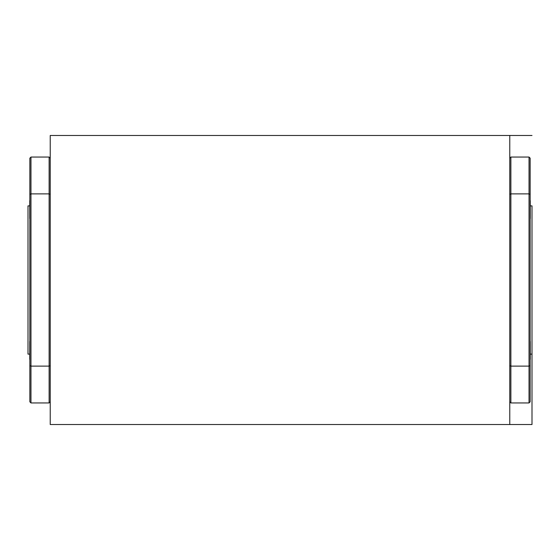 <?xml version="1.0" encoding="UTF-8"?>
<svg xmlns="http://www.w3.org/2000/svg" width="560" height="560" viewBox="0 0 560 560"><rect width="100%" height="100%" fill="white"/><g stroke="black" fill="none" stroke-linecap="round" stroke-linejoin="round"><path stroke-width="0.84" d="M509.768 135.471L50.232 135.471L50.232 424.529L509.768 424.529L509.768 135.471L532 135.471M530.145 205.884L532 205.884L532 424.529L509.768 424.529M530.145 218.841A29.645 29.645 0 0 0 530.264 218.484L530.264 200.697A29.645 29.645 0 0 0 530.145 200.34M530.145 359.66A29.645 29.645 0 0 0 530.264 359.303L530.264 341.516A29.645 29.645 0 0 0 530.145 341.159M530.145 365.666L530.145 401.828L529.032 402.941L529.032 157.059L510.874 157.059L510.874 193.879L529.032 193.879L530.145 194.334L530.145 365.666L529.032 366.121L510.874 366.121L510.874 402.941L529.032 402.941M529.032 157.059L530.145 158.172L530.145 194.334M509.768 194.334L510.874 193.879L510.874 366.121L509.768 365.666M29.855 341.159A29.645 29.645 0 0 0 29.736 341.516L29.736 359.303A29.645 29.645 0 0 0 29.855 359.66M29.855 200.34A29.645 29.645 0 0 0 29.736 200.697L29.736 218.484A29.645 29.645 0 0 0 29.855 218.841M29.736 205.884L28 205.884L28 354.116L29.855 354.116M29.855 194.334L29.855 158.172L30.968 157.059L30.968 402.941L49.126 402.941L49.126 366.121L30.968 366.121L29.855 365.666L29.855 194.334L30.968 193.879L49.126 193.879L49.126 157.059L30.968 157.059M30.968 402.941L29.855 401.828L29.855 365.666M50.232 365.666L49.126 366.121L49.126 193.879L50.232 194.334M532 354.116L530.264 354.116M509.768 401.828L510.874 402.941M509.768 158.172L510.874 157.059M50.232 158.172L49.126 157.059M50.232 401.828L49.126 402.941"/></g></svg>
